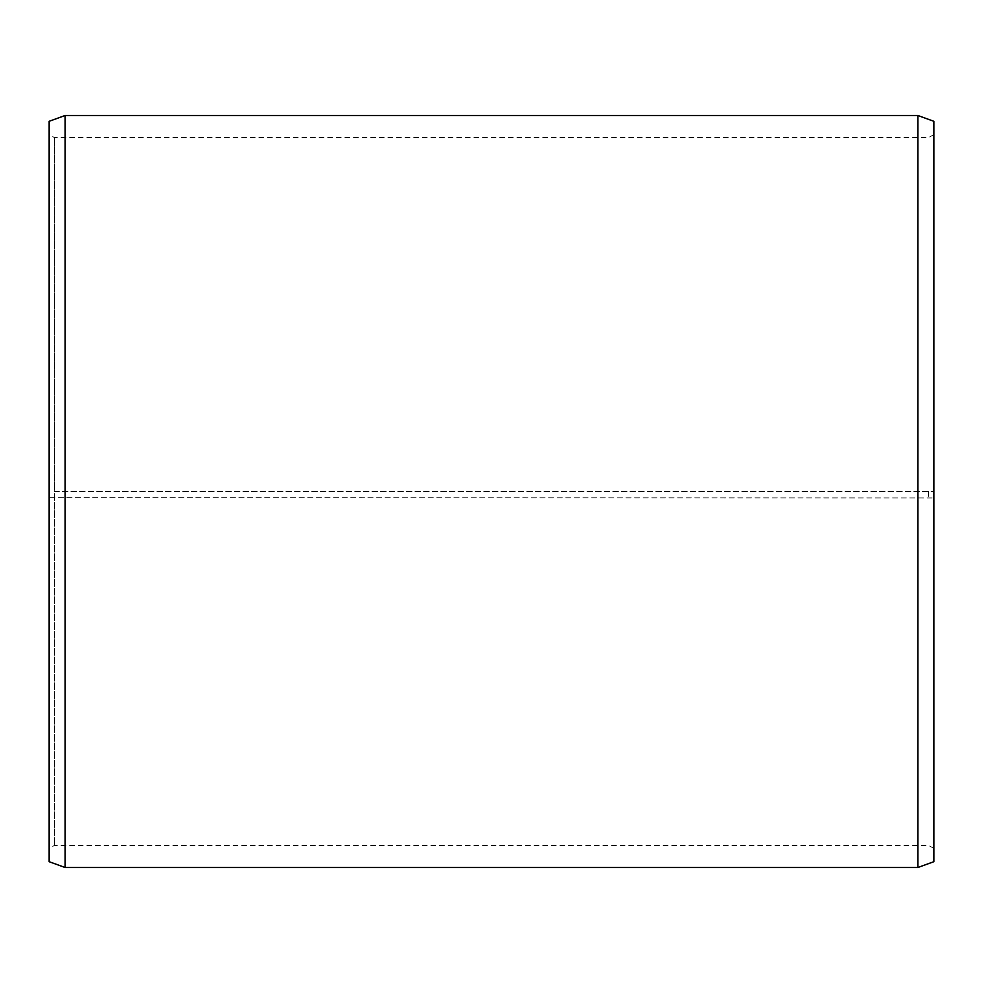 <?xml version="1.0" encoding="UTF-8"?>
<svg xmlns="http://www.w3.org/2000/svg" width="983" height="983" viewBox="0 0 983 983"><rect width="100%" height="100%" fill="white"/><g stroke="black" fill="none" stroke-linecap="round" stroke-linejoin="round"><path stroke-width="0.74" stroke-dasharray="4.92 3.69" d="M54.458 491.5L933.85 491.5L54.458 491.5L54.458 137.62L54.458 845.38L54.458 497.681L49.15 497.73L933.85 497.963L54.458 497.681M928.542 491.5L928.542 497.681M933.85 121.302L933.85 497.73M917.925 491.5L917.925 115.502M65.075 491.5L65.075 115.502M933.85 848.44L928.542 845.38L54.458 845.38L49.15 848.44L49.15 121.302M49.15 848.44L49.15 497.73M49.15 861.698L49.15 497.963M65.075 867.498L65.075 498.062M917.925 867.498L917.925 498.062M933.85 861.698L933.85 497.963M933.85 134.56L928.542 137.62L54.458 137.62L49.15 134.56"/><path stroke-width="1.47" d="M933.85 121.302L933.85 861.698L917.925 867.498L917.925 115.502L933.85 121.302M65.075 867.498L49.15 861.698L49.15 121.302L65.075 115.502L65.075 867.498L917.925 867.498M65.075 115.502L917.925 115.502"/></g></svg>
